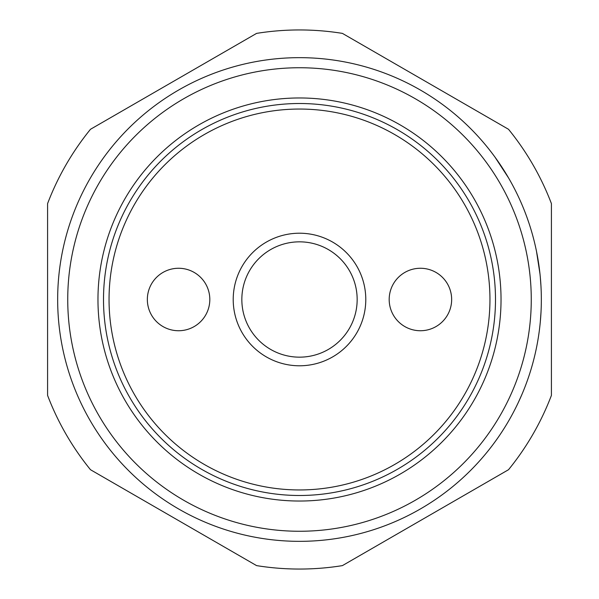 <?xml version="1.0" encoding="UTF-8"?>
<svg xmlns="http://www.w3.org/2000/svg" width="599" height="599" viewBox="0 0 599 599"><rect width="100%" height="100%" fill="white"/><g stroke="black" fill="none" stroke-linecap="round" stroke-linejoin="round"><path stroke-width="0.9" d="M489.952 299.5A190.452 190.452 0 0 1 299.5 489.952A190.452 190.452 0 0 1 109.048 299.5A190.452 190.452 0 0 1 299.5 109.048A190.452 190.452 0 0 1 489.952 299.5M299.5 495.493A195.993 195.993 0 0 1 103.507 299.5A195.993 195.993 0 0 1 299.5 103.507A195.993 195.993 0 0 1 495.493 299.5A195.993 195.993 0 0 1 299.5 495.493M241.839 299.5A57.661 57.661 0 0 0 299.5 357.161A57.661 57.661 0 0 0 357.161 299.5A57.661 57.661 0 0 0 299.5 241.839A57.661 57.661 0 0 0 241.839 299.5M365.787 299.5A66.287 66.287 0 0 1 299.5 365.787A66.287 66.287 0 0 1 233.213 299.5A66.287 66.287 0 0 1 299.5 233.213A66.287 66.287 0 0 1 365.787 299.5M178.577 268.262A31.238 31.238 0 0 1 209.815 299.5A31.238 31.238 0 0 1 178.577 330.738A31.238 31.238 0 0 1 147.347 299.5A31.238 31.238 0 0 1 178.577 268.262M420.423 330.738A31.238 31.238 0 0 1 389.185 299.5A31.238 31.238 0 0 1 420.423 268.262A31.238 31.238 0 0 1 451.653 299.5A31.238 31.238 0 0 1 420.423 330.738M541.339 299.5A241.839 241.839 0 0 0 299.5 57.661A241.839 241.839 0 0 0 57.661 299.5A241.839 241.839 0 0 0 299.5 541.339A241.839 241.839 0 0 0 541.339 299.5M551.417 348.513L551.417 250.487M299.5 97.966A201.534 201.534 0 0 1 501.034 299.5A201.534 201.534 0 0 1 299.5 501.034A201.534 201.534 0 0 1 97.966 299.5A201.534 201.534 0 0 1 299.5 97.966M299.5 29.95A269.55 269.55 0 0 0 256.589 33.387L90.494 129.279A269.55 269.55 0 0 0 47.583 203.608L47.583 395.392A269.55 269.55 0 0 0 90.494 469.721L256.589 565.613A269.55 269.55 0 0 0 342.411 565.613L508.506 469.721A269.55 269.55 0 0 0 551.417 395.392L551.417 203.608A269.55 269.55 0 0 0 508.506 129.279L342.411 33.387A269.55 269.55 0 0 0 299.5 29.95M523.706 208.856A241.839 241.839 0 0 1 527.15 217.879L529.007 223.262M540.328 321.558L541.009 312.086A241.839 241.839 0 0 1 540.388 320.959L540.073 324.186M521.766 394.808L518.098 402.947A241.839 241.839 0 0 1 514.107 410.989M491.607 152.595L494.108 155.927M500.405 164.875L501.034 165.818M502.583 168.184L502.861 168.619M505.496 172.797L505.728 173.186M506.035 173.68L506.604 174.623M506.941 175.185L507.974 176.922M508.349 177.566L507.503 176.121M498.098 161.498L497.709 160.936M508.603 178L494.931 157.043M514.511 188.79L513.006 185.922M528.715 222.394L527.15 217.879M532.975 236.463A241.839 241.839 0 0 1 533.799 239.593M539.991 273.983L536.517 251.453M536.974 253.766L537.909 258.91M538.029 259.629L538.179 260.535M538.995 265.934L539.242 267.731M541.122 289.302L540.867 284.398M534.787 355.409L534.016 358.554A241.839 241.839 0 0 1 528.475 377.318L529.501 374.248M540.305 277.165L540.987 286.464M495.8 440.759A241.839 241.839 0 0 0 504.882 427.184L506.574 424.429M518.741 401.577L521.587 395.235M299.5 57.661A241.839 241.839 0 0 0 57.661 299.5A241.839 241.839 0 0 0 299.5 541.339M67.739 299.5A231.761 231.761 0 0 1 299.5 67.739A231.761 231.761 0 0 1 531.261 299.5A231.761 231.761 0 0 1 299.5 531.261A231.761 231.761 0 0 1 67.739 299.5"/></g></svg>
